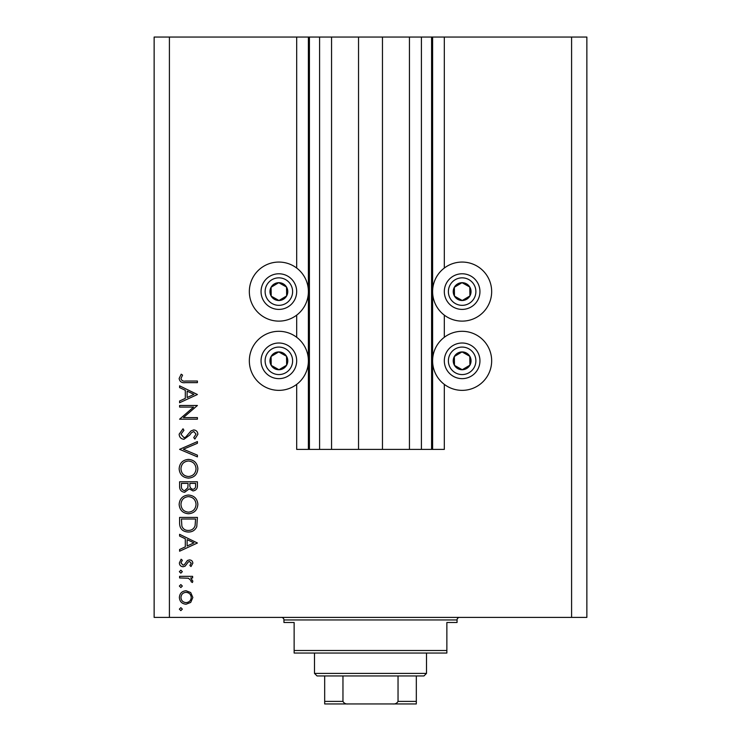 <?xml version="1.0" encoding="UTF-8"?>
<svg xmlns="http://www.w3.org/2000/svg" width="741" height="741" viewBox="0 0 741 741"><rect width="100%" height="100%" fill="white"/><g stroke="black" fill="none" stroke-linecap="round" stroke-linejoin="round"><path stroke-width="1.11" d="M331.551 37.05L331.551 449.407L358.533 449.407L358.533 37.05L296.687 37.05L296.687 268.047M296.687 315.138L296.687 337.285M296.687 384.375L296.687 449.407L309.414 449.407L309.414 37.05M319.593 37.05L319.593 449.407L309.414 449.407M331.551 449.407L319.593 449.407M358.533 449.407L382.467 449.407L382.467 37.05L358.533 37.05M421.407 37.05L421.407 449.407L431.586 449.407L431.586 37.05L409.449 37.05L409.449 449.407L382.467 449.407M409.449 37.05L382.467 37.05M421.407 449.407L409.449 449.407M431.586 37.05L432.605 37.05L432.605 449.407L431.586 449.407M444.313 384.375L444.313 449.407L432.605 449.407M571.589 37.05L571.589 617.401L586.863 617.401L586.863 37.05L444.313 37.05L444.313 268.047M444.313 315.138L444.313 337.285M444.313 37.05L432.605 37.05M462.134 262.064A29.529 29.529 0 0 0 432.605 291.593A29.529 29.529 0 0 0 462.134 321.122A29.529 29.529 0 0 0 491.663 291.593A29.529 29.529 0 0 0 462.134 262.064M462.134 331.301A29.529 29.529 0 0 1 491.663 360.83A29.529 29.529 0 0 1 462.134 390.359A29.529 29.529 0 0 1 432.605 360.83A29.529 29.529 0 0 1 462.134 331.301M278.866 321.122A29.529 29.529 0 0 1 249.337 291.593A29.529 29.529 0 0 1 278.866 262.064A29.529 29.529 0 0 1 308.395 291.593A29.529 29.529 0 0 1 278.866 321.122M278.866 390.359A29.529 29.529 0 0 0 308.395 360.83A29.529 29.529 0 0 0 278.866 331.301A29.529 29.529 0 0 0 249.337 360.83A29.529 29.529 0 0 0 278.866 390.359M193.586 407.087L179.591 407.087L179.591 405.484L197.412 405.484L183.388 417.591L197.412 417.591L197.412 419.193L179.591 419.193L193.586 407.087M183.963 439.293C180.971 438.931 179.359 437.236 179.137 434.198L183.027 428.78L183.935 430.289L180.961 434.198L183.981 437.69L185.732 437.051L191.002 430.919L193.707 429.928C196.319 430.206 197.699 431.67 197.866 434.319L194.855 439.061L193.753 437.616L196.041 434.133L193.781 431.521L191.484 432.698L189.705 435.097L183.963 439.293M179.591 449.342L197.412 441.58L197.412 443.285L183.37 449.231L197.412 455.169L197.412 456.882L179.591 449.342M179.137 468.784C179.628 463.069 182.721 459.939 188.427 459.392C194.142 459.874 197.291 462.958 197.866 468.645C197.412 474.444 194.29 477.602 188.51 478.121C182.786 477.621 179.655 474.509 179.137 468.784M179.137 504.426C179.628 498.712 182.721 495.572 188.427 495.034C194.142 495.516 197.291 498.6 197.866 504.278C197.412 510.077 194.29 513.244 188.51 513.763C182.786 513.254 179.655 510.141 179.137 504.426M179.591 534.317L197.412 543.005L179.591 551.221L179.591 549.489L185.306 546.849L185.306 538.772L179.591 536.067L179.591 534.317M179.368 609.13L180.85 607.648L182.332 609.13L180.85 610.621L179.368 609.13M571.589 617.401L154.137 617.401L154.137 37.05L169.411 37.05L169.411 617.401M296.687 37.05L169.411 37.05M186.065 590.744L190.687 592.531L192.845 597.487L190.696 602.433L186.065 604.221C181.943 603.841 179.711 601.599 179.368 597.487C179.702 593.374 181.943 591.123 186.065 590.744M179.368 586.057L180.85 584.575L182.332 586.057L180.85 587.548L179.368 586.057M179.591 577.952L179.591 576.35L192.614 576.35L192.614 577.952L190.696 577.952L192.845 581.129L192.401 582.519L191.011 581.639L191.243 580.824L188.436 578.239L179.591 577.952M179.368 571.672L180.85 570.181L182.332 571.672L180.85 573.154L179.368 571.672M189.427 559.909C191.511 560.039 192.651 561.132 192.845 563.197L190.993 566.532L189.872 565.448L191.243 563.197L189.492 561.502L188.307 561.947L185.139 566.152L183.129 566.754C180.804 566.55 179.544 565.272 179.368 562.947L181.128 559.223L182.332 560.279L180.961 562.864L183.055 565.161L184.305 564.716L187.417 560.502L189.427 559.909M188.279 532.038C182.545 531.705 179.646 528.666 179.591 522.942L179.591 517.413L197.412 517.413L196.773 526.666C195.142 530.278 192.308 532.066 188.279 532.038M179.591 486.596L179.591 481.78L197.412 481.78L197.412 485.253C197.615 488.569 196.143 490.449 192.993 490.922L189.205 488.856L184.648 492.293C181.36 491.876 179.674 489.986 179.591 486.596M179.591 385.839L197.412 394.518L179.591 402.743L179.591 401.001L185.306 398.371L185.306 390.294L179.591 387.58L179.591 385.839M180.961 378.577C181.61 380.642 183.147 381.467 185.556 381.041L197.412 381.041L197.412 382.643L185.38 382.643C181.814 383.125 179.73 381.745 179.137 378.484L181.193 374.186L182.564 375.131L180.961 378.577M186.056 602.618C189.196 602.331 190.928 600.618 191.243 597.487C190.928 594.347 189.205 592.633 186.056 592.346C182.925 592.633 181.23 594.347 180.961 597.487C181.221 600.618 182.925 602.331 186.056 602.618M187.13 546.006L193.938 542.866L187.13 539.643L187.13 546.006M195.587 519.015L181.425 519.015L181.878 526.156C183.018 529.018 185.157 530.445 188.279 530.436C191.65 530.426 193.92 528.861 195.087 525.74L195.587 519.015M188.51 512.161C193.16 511.67 195.661 509.067 196.041 504.362C195.624 499.666 193.086 497.091 188.427 496.627C183.814 497.118 181.323 499.693 180.961 504.362C181.313 509.095 183.824 511.698 188.51 512.161M195.587 485.55L195.587 483.382L189.872 483.382L189.872 484.457C189.557 487.106 190.585 488.727 192.966 489.319C194.902 488.93 195.772 487.68 195.587 485.55M188.047 484.438L188.047 483.382L181.425 483.382L181.425 485.661C181.11 488.393 182.184 490.07 184.648 490.69L187.834 487.773L188.047 484.438M188.51 476.528C193.16 476.037 195.661 473.434 196.041 468.72C195.624 464.033 193.086 461.448 188.427 460.995C183.814 461.486 181.323 464.061 180.961 468.72C181.313 473.462 183.824 476.065 188.51 476.528M187.13 397.528L193.938 394.388L187.13 391.155L187.13 397.528M274.513 299.364A8.911 8.911 0 0 0 286.526 287.036A8.911 8.911 0 0 0 271.095 287.239A8.911 8.911 0 0 0 274.513 299.364M275.096 298.327L278.977 300.503L286.637 295.946L286.526 287.036L278.746 282.682L271.095 287.239L271.206 296.15L275.096 298.327M287.573 276.05A17.821 17.821 0 0 1 294.409 300.3A17.821 17.821 0 0 1 270.159 307.135A17.821 17.821 0 0 1 263.324 282.886A17.821 17.821 0 0 1 287.573 276.05A17.821 17.821 0 0 0 263.324 282.886A17.821 17.821 0 0 0 270.159 307.135M271.206 296.15L278.977 300.503L286.637 295.946L286.526 287.036L278.746 282.682L271.095 287.249M457.781 299.364A8.911 8.911 0 0 0 469.794 287.036A8.911 8.911 0 0 0 454.363 287.239A8.911 8.911 0 0 0 457.781 299.364M458.364 298.327L462.254 300.503L469.905 295.946L469.794 287.036L462.023 282.682L454.363 287.239L454.474 296.15L458.364 298.327M470.841 276.05A17.821 17.821 0 0 1 477.676 300.3A17.821 17.821 0 0 1 453.427 307.135A17.821 17.821 0 0 1 446.591 282.886A17.821 17.821 0 0 1 470.841 276.05A17.821 17.821 0 0 0 446.591 282.886A17.821 17.821 0 0 0 453.427 307.135M454.474 296.15L462.254 300.503L469.905 295.946L469.794 287.036L462.023 282.682L454.363 287.249M457.781 368.601A8.911 8.911 0 0 0 469.794 356.273A8.911 8.911 0 0 0 454.363 356.477A8.911 8.911 0 0 0 457.781 368.601M458.364 367.555L462.254 369.731L469.905 365.183L469.794 356.273L462.023 351.919L454.363 356.477L454.474 365.378L458.364 367.555M470.841 345.278A17.821 17.821 0 0 1 477.676 369.537A17.821 17.821 0 0 1 453.427 376.372A17.821 17.821 0 0 1 446.591 352.123A17.821 17.821 0 0 1 470.841 345.278A17.821 17.821 0 0 0 446.591 352.123A17.821 17.821 0 0 0 453.427 376.372M462.254 369.731L469.905 365.183L469.794 356.273L462.023 351.919L454.363 356.477L454.474 365.378L462.254 369.731M274.513 368.601A8.911 8.911 0 0 0 286.526 356.273A8.911 8.911 0 0 0 271.095 356.477A8.911 8.911 0 0 0 274.513 368.601M275.096 367.555L278.977 369.731L286.637 365.183L286.526 356.273L278.746 351.919L271.095 356.477L271.206 365.378L275.096 367.555M287.573 345.278A17.821 17.821 0 0 1 294.409 369.537A17.821 17.821 0 0 1 270.159 376.372A17.821 17.821 0 0 1 263.324 352.123A17.821 17.821 0 0 1 287.573 345.278A17.821 17.821 0 0 0 263.324 352.123A17.821 17.821 0 0 0 270.159 376.372M278.977 369.731L286.637 365.183L286.526 356.273L278.746 351.919L271.095 356.477L271.206 365.378L278.977 369.731M281.413 617.401A2.547 2.547 0 0 1 283.951 619.948L283.951 622.496L294.14 622.496L294.14 650.496L446.86 650.496L446.86 622.496L457.049 622.496L457.049 619.948L283.951 619.948M459.587 617.401A2.547 2.547 0 0 0 457.049 619.948M446.86 650.496L446.86 653.043L294.14 653.043L294.14 650.496M403.845 703.95L337.155 703.95L403.845 703.95M426.501 673.402L423.954 675.949L317.046 675.949L314.499 673.402L426.501 673.402L426.501 653.043M314.499 673.402L314.499 653.043M416.322 675.949L416.322 703.163M416.322 703.95L324.678 703.95L324.678 701.403L324.678 703.95M392.693 703.95C395.157 704.209 396.935 703.366 398.037 701.403L416.322 701.403M398.037 675.949L398.037 701.403M342.963 675.949L342.963 701.403C344.056 703.357 345.834 704.209 348.307 703.95M324.678 675.949L324.678 701.403L342.963 701.403M308.395 37.05L308.395 449.407M272.151 303.588A13.746 13.746 0 0 0 290.861 298.308A13.746 13.746 0 0 0 285.581 279.598A13.746 13.746 0 0 0 266.871 284.877A13.746 13.746 0 0 0 272.151 303.588M455.419 303.588A13.746 13.746 0 0 0 474.129 298.308A13.746 13.746 0 0 0 468.849 279.598A13.746 13.746 0 0 0 450.139 284.877A13.746 13.746 0 0 0 455.419 303.588M455.419 372.816A13.746 13.746 0 0 0 474.129 367.545A13.746 13.746 0 0 0 468.849 348.835A13.746 13.746 0 0 0 450.139 354.105A13.746 13.746 0 0 0 455.419 372.816M272.151 372.816A13.746 13.746 0 0 0 290.861 367.545A13.746 13.746 0 0 0 285.581 348.835A13.746 13.746 0 0 0 266.871 354.105A13.746 13.746 0 0 0 272.151 372.816"/></g></svg>
